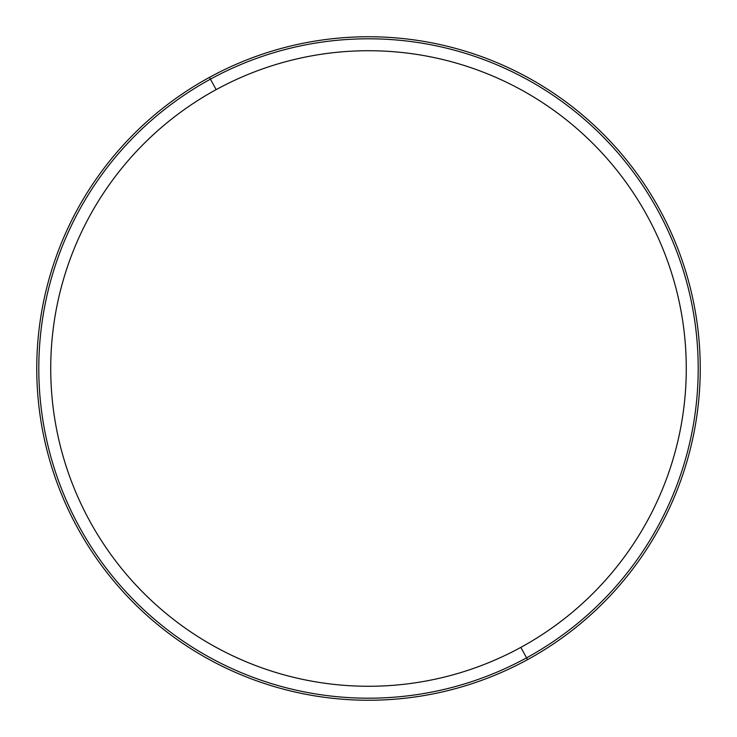 <?xml version="1.0" encoding="UTF-8"?>
<svg xmlns="http://www.w3.org/2000/svg" width="737" height="737" viewBox="0 0 737 737"><rect width="100%" height="100%" fill="white"/><g stroke="black" fill="none" stroke-linecap="round" stroke-linejoin="round"><path stroke-width="1.11" d="M209.455 77.367A331.742 331.742 0 0 0 77.367 527.545A331.742 331.742 0 0 0 527.545 659.633A331.742 331.742 0 0 0 659.633 209.455A331.742 331.742 0 0 0 209.455 77.367L210.432 79.163A329.697 329.697 0 0 0 79.163 526.568A329.697 329.697 0 0 0 526.568 657.837L527.545 659.633A331.742 331.742 0 0 1 77.367 527.545A331.742 331.742 0 0 1 209.455 77.367A331.742 331.742 0 0 1 659.633 209.455A331.742 331.742 0 0 1 527.545 659.633L526.568 657.837A329.697 329.697 0 0 0 657.837 210.432A329.697 329.697 0 0 0 210.432 79.163L209.455 77.367M526.568 657.837A329.697 329.697 0 0 1 79.163 526.568A329.697 329.697 0 0 1 210.432 79.163L216.153 89.628L210.432 79.163A329.697 329.697 0 0 1 657.837 210.432A329.697 329.697 0 0 1 526.568 657.837L520.847 647.372L526.568 657.837M216.153 89.628A317.776 317.776 0 0 0 89.628 520.847A317.776 317.776 0 0 0 520.847 647.372A317.776 317.776 0 0 0 647.372 216.153A317.776 317.776 0 0 0 216.153 89.628A317.776 317.776 0 0 1 647.372 216.153A317.776 317.776 0 0 1 520.847 647.372A317.776 317.776 0 0 1 89.628 520.847A317.776 317.776 0 0 1 216.153 89.628"/></g></svg>
